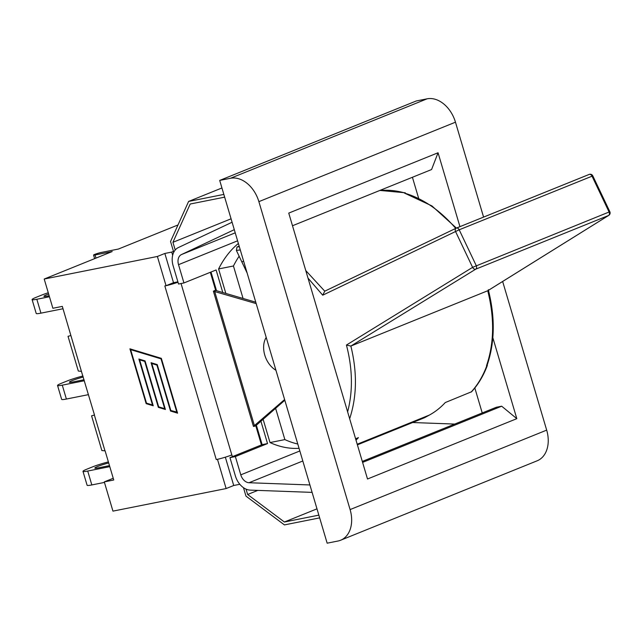 <?xml version="1.0" encoding="UTF-8"?>
<svg xmlns="http://www.w3.org/2000/svg" width="642" height="642" viewBox="0 0 642 642"><rect width="100%" height="100%" fill="white"/><g stroke="black" fill="none" stroke-linecap="round" stroke-linejoin="round"><path stroke-width="0.96" d="M63.02 308.746L40.944 313.152L36.835 299.26A15.312 1.436 163.5 0 1 32.1 299.589A15.312 1.436 163.5 0 1 35.984 297.39L41.329 295.232A15.312 1.436 163.5 0 1 48.27 292.76M32.1 299.589L36.217 313.473A15.312 1.436 -16.5 0 0 40.944 313.152M49.45 296.74L36.835 299.26M49.153 295.737L47.46 296.074A11.387 1.067 163.5 0 1 43.937 296.315A11.387 1.067 163.5 0 1 48.632 293.988M84.351 380.754L62.274 385.152A15.312 1.436 163.5 0 1 57.539 385.481A15.312 1.436 163.5 0 1 61.423 383.282L66.776 381.123A15.312 1.436 163.5 0 1 82.938 375.995M88.46 394.645L66.391 399.043L62.274 385.152M84.046 379.743A11.387 1.067 163.5 0 1 83.572 379.839L72.899 381.966A11.387 1.067 163.5 0 1 69.384 382.207A11.387 1.067 163.5 0 1 83.243 377.039M57.539 385.481L61.656 399.372A15.312 1.436 -16.5 0 0 66.391 399.043M109.79 466.646L87.713 471.043A15.312 1.436 163.5 0 1 82.987 471.372A15.312 1.436 163.5 0 1 86.863 469.174L92.215 467.015A15.312 1.436 163.5 0 1 108.386 461.895M104.453 482.423L91.83 484.935L87.713 471.043M109.493 465.635A11.387 1.067 163.5 0 1 109.012 465.731L98.346 467.858A11.387 1.067 163.5 0 1 94.823 468.098A11.387 1.067 163.5 0 1 108.691 462.93M82.987 471.372L87.103 485.264A15.312 1.436 -16.5 0 0 91.83 484.935M178.003 224.957L118.425 249.04L101.267 252.458A4.783 0.449 163.5 0 0 96.26 253.847A4.783 0.449 163.5 0 0 93.572 255.075A4.783 0.449 163.5 0 0 95.048 254.97L112.198 251.552L44.202 279.029L157.378 256.471L164.85 253.454L171.735 252.081L172.674 255.243M239.819 484.277L233.72 485.496L226.128 488.562L112.952 511.128L104.293 481.885L113.233 478.274M70.813 335.549L68.028 336.328L78.308 371.028L81.43 371.397L62.322 306.386L52.869 308.272L44.202 279.029M81.43 371.397L94.494 415.021L91.573 415.823L101.853 450.523L105.111 450.869L113.746 479.999L104.293 481.885M217.558 459.287A11.484 1.075 163.5 0 1 216.258 459.568L217.558 459.287A11.484 1.075 -16.5 0 0 231.826 454.929L232.468 456.639M151.985 363.452L151.833 362.939M176.855 412.341L161.014 358.846L130.647 349.649L146.488 403.144L152.499 404.966L138.889 359.022L145.06 360.892L158.67 406.835L164.681 408.657L151.071 362.706L157.234 364.576L170.844 410.519L177.288 412.164M164.681 408.657L165.106 408.481M161.014 358.846L161.439 358.669M161.399 358.525L131.265 349.4L130.647 349.649M152.499 404.966L152.932 404.789M139.812 359.777L139.659 359.255M129.917 348.823L161.343 358.34L177.585 413.167L170.515 411.024L156.905 365.081L151.793 363.532L165.403 409.476L158.333 407.341L144.723 361.39L139.627 359.849L153.229 405.792L146.159 403.649L129.917 348.823M130.679 349.055L130.832 349.569M146.729 403.216L153.093 405.311M146.159 403.649L146.777 403.401M139.627 359.849L145.108 361.069M144.723 361.39L145.156 361.221M158.903 406.908L165.259 408.994M158.333 407.341L158.951 407.084M151.793 363.532L157.29 364.76M156.905 365.081L157.33 364.905M171.077 410.591L177.441 412.686M170.515 411.024L171.133 410.776M233.72 485.496L225.334 457.184M177.882 281.822L173.509 282.689L164.85 253.454M173.476 251.375L171.735 252.081M173.509 282.689L166.045 285.706L157.378 256.471M178.003 282.223A11.484 1.075 163.5 0 1 166.126 285.674M216.258 459.568L164.825 285.955L166.045 285.706M226.128 488.562L217.469 459.327M492.831 337.684L516.818 418.664L501.683 406.201L496.282 407.277L362.305 461.421M459.945 226.658L438.053 152.764L288.748 213.104L367.513 479.004L516.818 418.664M438.053 152.764L431.576 169.536L292.495 225.751M482.23 412.95L474.831 387.977M418.6 198.161L412.421 177.28M501.683 406.201L362.594 462.409M455.467 122.189A28.713 20.48 -112 0 0 427.091 98.82L230.502 178.267A28.713 20.48 68 0 1 258.878 201.644L455.467 122.189L483.578 217.1M502.646 281.469L546.679 430.124L350.099 509.579L258.878 201.644M350.099 509.579A28.713 20.48 68 0 1 340.597 540.243L537.185 460.787A28.713 20.48 -112 0 0 546.679 430.124M340.597 540.243A28.713 20.48 68 0 1 337.957 541.029L327.155 543.18L219.7 180.418L416.281 100.971L427.091 98.82M219.7 180.418L230.502 178.267M299.838 450.973L240.782 474.847A9.574 6.829 -112 0 0 249.024 482.728L309.909 484.959M240.782 474.847L235.365 456.566L267.529 443.574L260.917 421.24M256.375 425.229L262.129 444.649L229.964 457.65L235.365 456.566M229.964 457.65L235.381 475.923A17.23 12.286 68 0 0 250.22 490.119L312.108 492.382M412.629 422.532L454.721 424.073M222.79 292.535L216.105 269.961L183.941 282.953L178.54 284.037L173.123 265.756A17.23 12.286 68 0 1 178.372 247.555L232.083 222.244M275.932 370.265A21.058 15.023 68 0 1 266.197 337.411M355.596 438.791L358.429 437.643A114.87 81.919 68 0 1 355.997 440.147M357.393 444.85L424.611 417.685L429.41 415.053A114.87 81.919 -112 0 0 445.275 402.55L471.597 391.748M471.645 391.7C478.306 384.422 483.538 375.65 487.358 365.394L486.524 365.667C494.204 343.141 494.605 318.167 487.735 290.738L488.081 290.521M349.657 418.744C356.912 396.595 357.313 372.376 350.861 346.062L487.711 290.754L608.552 215.487A2.873 2.03 58.1 0 0 608.768 215.375L608.768 215.375A2.873 2.873 0 0 0 609.9 211.828M239.169 246.143L236.986 247.026L236.392 250.444L241.89 262.008L243.591 261.077L241.89 262.008L247.13 273.027M324.7 291.203L456.157 228.191A2.873 1.982 64.4 0 0 455.555 231.521L459.199 229.796A2.873 2.046 -112 0 0 456.318 228.119A2.873 2.046 -112 0 0 456.237 228.159L324.756 291.179L305.769 270.571M379.679 190.513A114.87 81.919 68 0 1 404.781 192.937L404.444 193.073C423.174 198.643 440.268 210.415 455.724 228.4M404.444 193.073L431.93 205.922L456.398 228.087M308 278.098L322.717 295.192L324.756 291.179M592.807 175.876L609.844 211.708L472.6 267.353A2.873 1.966 58.4 0 0 475.738 269.167A2.873 2.046 -112 0 0 476.244 265.627L459.199 229.796L592.807 175.876A2.873 2.873 0 0 0 589.131 174.439A2.873 2.046 68 0 1 592.012 176.117L609.057 211.948A2.873 2.046 68 0 1 608.552 215.487L475.738 269.167L350.885 346.046M322.717 295.192L455.555 231.521L472.6 267.353L346.431 345.051L350.861 346.062M297.776 444.015A110.681 76.888 -101.3 0 1 284.871 439.601L275.611 408.328M243.069 298.474L233.447 265.989A110.681 76.888 -101.3 0 1 239.137 256.222M173.741 252.274L170.547 241.488L188.612 201.436L223.841 194.414M175.218 250.011L172.931 242.307L231.072 218.81M224.652 197.158L190.201 204.02L172.931 242.307M221.931 187.97L188.612 201.436M316.979 508.841L284.39 522.01L318.849 515.141M257.795 490.392L247.635 494.501L284.39 522.01M247.635 494.501L246.047 489.124M319.66 517.885L284.43 524.907L245.974 496.122L243.47 487.671M255.773 425.734L261.454 444.922M210.319 272.296L215.6 290.128L213.393 291.179L253.446 426.416L284.607 399.541M256.19 303.61L213.393 291.179M255.765 302.189L215.76 290.473L216.386 290.224L216.523 290.698M213.979 291.195L215.76 290.473M256.447 425.461L254.031 426.432M255.821 425.71L284.815 400.247M216.314 289.983L215.6 290.128M210.993 272.023L216.386 290.224M299.052 448.317A110.681 76.888 -101.3 0 1 270.017 442.563L284.871 439.601M225.84 293.426L218.593 268.95L233.447 265.989M270.017 442.563L263.124 419.298M218.593 268.95A110.681 76.888 -101.3 0 1 238.375 243.47M183.941 282.953L178.524 264.681L237.588 240.814M234.282 229.667L181.445 254.569A9.574 6.829 -112 0 0 178.524 264.681M262.129 444.649L267.529 443.574M104.983 450.893L94.366 415.053M231.826 454.929L181.052 283.531M95.979 258.108L95.048 254.97M302.807 460.996L249.024 482.728M357.209 444.232L429.41 415.053M486.869 365.523A114.87 81.919 68 0 1 471.092 392.118M239.33 246.688A114.87 81.919 -112 0 0 236.986 247.026M236.392 250.444A111.997 79.873 68 0 1 240.301 249.971M456.406 228.087L589.051 174.48A2.873 2.046 68 0 1 589.131 174.439L456.318 228.119A2.873 2.873 0 0 0 456.173 228.183M346.431 345.051C352.635 368.789 353.036 391.058 347.627 411.867M254.521 425.967L214.677 291.46M235.221 232.837L181.445 254.569M94.631 258.654L93.572 255.075M379.863 190.433L405.262 192.785M487.92 290.649L608.768 215.375M488.297 289.702C495.295 317.397 494.87 342.668 487.021 365.531"/></g></svg>
